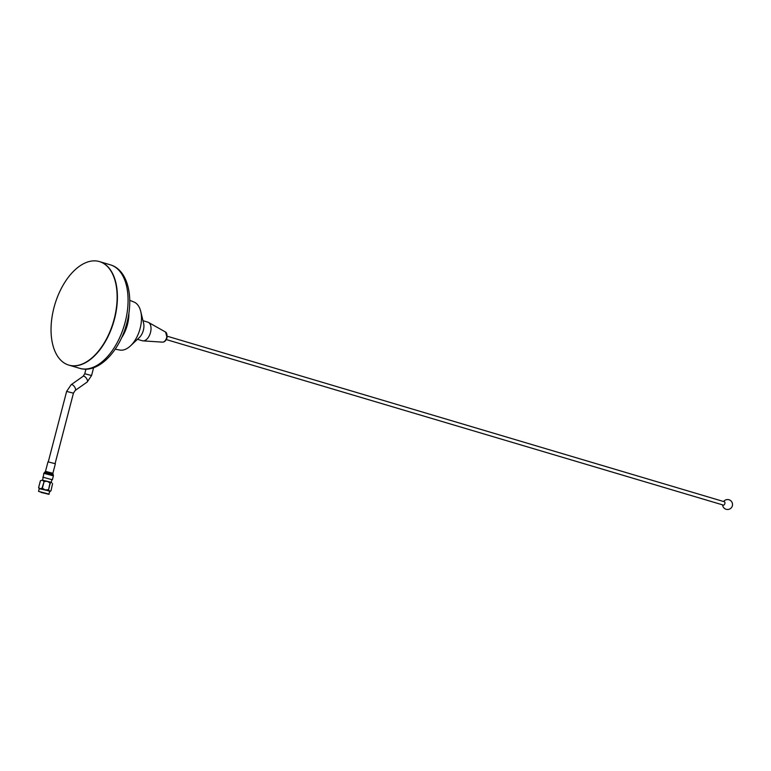 <?xml version="1.0" encoding="UTF-8"?>
<svg xmlns="http://www.w3.org/2000/svg" width="771" height="771" viewBox="0 0 771 771"><rect width="100%" height="100%" fill="white"/><g stroke="black" fill="none" stroke-linecap="round" stroke-linejoin="round"><path stroke-width="1.16" d="M99.604 261.629A53.97 30.532 106.5 0 1 99.738 261.677A53.97 30.532 106.5 0 1 114.503 318.992A53.97 30.532 106.5 0 1 68.995 365.146A53.97 30.532 106.5 0 1 68.85 365.107M128.188 317.18A25.568 14.466 106.5 0 1 126.936 324.456A25.568 14.466 106.5 0 1 123.138 334.19M110.407 264.848C127.784 269.84 133.932 296.796 126.916 322.789C119.862 351.065 98.341 374.128 79.664 368.316A53.97 30.532 106.5 0 0 125.172 322.153A53.97 30.532 106.5 0 0 110.407 264.848L99.738 261.677A53.97 30.532 106.5 0 1 114.503 318.992A53.97 30.532 106.5 0 1 68.995 365.146L68.715 365.069A53.97 30.532 106.5 0 1 53.951 307.754A53.97 30.532 106.5 0 1 99.459 261.591A53.97 30.532 106.5 0 1 114.224 318.905A53.97 30.532 106.5 0 1 68.715 365.069M45.499 471.36L52.881 473.278L55.367 463.756L47.985 461.839L45.499 471.36L43.802 473.336L43.215 477.384M51.936 479.658L42.8 477.172M41.104 492.438L48.534 494.163L41.104 492.438M41.008 492.014L46.723 493.507M49.999 482.993L47.301 481.335L51.753 482.656L49.999 482.993L48.525 489.864L50.298 483.08M38.55 491.387L39.263 488.66L47.638 490.607L49.893 491.426L48.66 494.298L38.55 491.387L49.18 494.153M38.656 487.523L40.42 480.738L38.617 487.532L40.121 488.718L42.376 488.226L44.14 481.441L42.048 488.149M52.582 483.59L50.992 490.79L49.527 491.204L45.075 489.884L48.236 489.778M48.525 489.864L50.019 491.474L50.963 490.809M43.812 481.364L42.347 480.169L47.301 481.335L44.14 481.441M42.376 488.226L45.075 489.884L39.244 488.718M40.42 480.728L42.347 480.169L40.391 480.747M39.119 488.631L38.617 487.532M166.324 339.577L723.381 505.101A1.744 0.983 -73.5 0 0 723.439 505.111A1.744 0.983 -73.5 0 0 724.856 503.608A1.744 0.983 -73.5 0 0 724.374 501.757A1.744 0.983 -73.5 0 0 724.316 501.748M137.46 339.298L142.336 340.753A9.695 5.484 -73.5 0 0 143.03 340.878A9.695 5.484 -73.5 0 0 150.509 332.455A9.695 5.484 -73.5 0 0 148.514 322.442A9.695 5.484 -73.5 0 0 147.859 322.162L142.982 320.707M115.207 349.176L119.784 350.044A25.067 14.177 -73.5 0 0 130.501 345.861L139.387 337.486A10.331 5.85 -73.5 0 0 143.358 330.296A10.331 5.85 -73.5 0 0 143.608 323.29L140.736 311.426A25.067 14.177 -73.5 0 0 134.038 302.059L129.73 300.295M130.501 345.861A25.067 14.177 -73.5 0 0 140.129 328.407A25.067 14.177 -73.5 0 0 140.736 311.426M121.49 337.968A26.493 14.986 -73.5 0 0 127.446 324.552A26.493 14.986 -73.5 0 0 128.882 313.113M55.098 463.612L73.438 393.181L66.634 391.408L71.173 384.681L83.133 376.287L84.762 373.762L85.957 369.164M73.438 393.181L75.211 390.444A3.518 1.532 -125.1 0 0 74.835 387.302A3.518 1.532 -125.1 0 0 71.848 384.575A3.518 1.532 -125.1 0 0 71.173 384.681M75.211 390.444L87.171 382.04A3.518 1.532 -125.1 0 0 86.795 378.898A3.518 1.532 -125.1 0 0 83.817 376.181A3.518 1.532 -125.1 0 0 83.133 376.287M87.171 382.04L91.566 375.535L84.762 373.762M52.881 473.278L53.401 475.842L43.802 473.336M53.257 474.743L44.467 472.45M53.026 474.358L44.853 472.228M42.27 480.256L51.262 482.28L51.994 479.456M165.592 332.06L167.076 337.688C166.083 340.637 164.589 342.122 162.594 342.141A5.301 2.997 -73.5 0 0 166.681 337.534A5.301 2.997 -73.5 0 0 165.592 332.06L148.514 322.442M79.664 368.316L68.995 365.146M91.566 375.535L93.599 367.719M48.284 461.839L66.634 391.408M53.401 475.842L52.409 479.678M42.53 480.005L43.263 477.182M162.594 342.141L143.03 340.878M722.6 504.87A4.973 4.973 0 0 0 732.45 505.429A4.973 4.973 0 0 0 723.593 501.526M724.374 501.757L167.317 336.243"/></g></svg>
